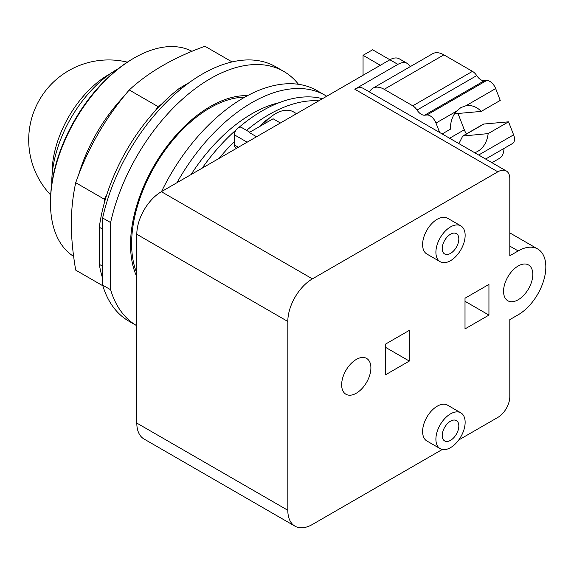<?xml version="1.0" encoding="UTF-8"?>
<svg xmlns="http://www.w3.org/2000/svg" width="574" height="574" viewBox="0 0 574 574"><rect width="100%" height="100%" fill="white"/><g stroke="black" fill="none" stroke-linecap="round" stroke-linejoin="round"><path stroke-width="0.86" d="M118.323 68.65A92.514 53.411 120 0 0 51.768 182.597A92.514 53.411 120 0 0 51.782 183.902M192.003 51.323A118.416 68.371 120 0 0 134.216 57.974L132.888 58.742A116.536 67.287 120 0 0 50.483 201.467L50.483 203.002A118.416 68.371 120 0 0 73.623 256.377M134.216 57.974A118.416 68.371 120 0 0 50.483 203.002M232.075 61.927L204.954 46.264C173.886 57.472 148.652 72.037 129.243 89.975C105.573 117.519 87.729 148.429 75.711 182.697C72.769 196.444 71.32 210.177 71.363 223.903C71.32 237.571 72.769 252.976 75.711 270.117L102.832 285.78M102.638 266.257L99.316 264.341L99.316 227.247A138.169 79.772 120 0 1 104.296 203.017L104.296 199.207L75.711 182.697M104.296 199.207L106.635 195.16A138.169 79.772 -60 0 0 104.296 203.017M106.635 195.16A138.169 79.772 120 0 1 155.497 110.524L157.836 106.477L129.243 89.975M157.836 106.477L161.136 104.576A138.169 79.772 -60 0 0 155.497 110.524M99.316 264.341A138.169 79.772 120 0 0 102.638 278.275M181.011 88.941L179.626 88.145A138.169 79.772 120 0 0 161.136 104.576M179.626 88.145L189.226 82.599M99.316 227.247L102.638 229.162M102.638 285.127A146.865 84.794 120 0 0 128.899 321.182L136.813 325.745A146.865 84.794 120 0 1 110.617 289.727L102.638 285.127L102.638 217.969L110.617 222.576L110.617 289.727M298.451 84.292A146.865 84.794 120 0 0 283.743 71.406L275.764 66.799A146.865 84.794 120 0 0 102.638 217.969M283.743 71.406A146.865 84.794 120 0 0 110.617 222.576M136.813 276.79A112.791 65.12 -60 0 1 130.549 244.639A112.791 65.12 -60 0 1 247.523 95.65M442.167 133.943L450.432 129.172A23.972 18.906 -95.1 0 1 456.509 111.198L460.872 107.603L465.959 105.738A23.972 18.906 -95.1 0 1 467.243 105.573A23.972 18.906 -95.1 0 1 481.206 111.406L456.474 113.616L454.83 113.336M458.899 143.608L462.73 136.045L488.158 133.606A23.972 18.906 -95.1 0 1 477.848 151.285A23.972 18.906 -95.1 0 1 474.641 152.698M462.73 136.045L483.2 124.228A4.233 2.44 60 0 1 483.825 124.034L508.557 121.824L488.158 133.606M481.206 111.406L500.248 100.414L495.663 88.59A9.399 5.424 -120 0 0 486.587 80.539L484.305 80.74A9.399 5.424 60 0 1 476.721 75.603A9.399 5.424 -120 0 0 472.452 71.355L443.874 54.853A22.558 13.023 -120 0 0 432.595 53.741L372.913 88.195A22.558 13.023 -120 0 0 369.527 92.012M450.525 440.351A11.753 6.78 -60 0 1 444.649 440.932A11.753 6.78 -60 0 1 442.848 431.519A11.753 6.78 -60 0 1 450.525 421.165A11.753 6.78 -60 0 1 456.395 420.584A11.753 6.78 -60 0 1 458.196 429.998A11.753 6.78 -60 0 1 450.525 440.351M450.525 253.392A11.753 6.78 -60 0 1 444.649 253.973A11.753 6.78 -60 0 1 442.848 244.56A11.753 6.78 -60 0 1 450.525 234.206A11.753 6.78 -60 0 1 456.395 233.625A11.753 6.78 -60 0 1 458.196 243.039A11.753 6.78 -60 0 1 450.525 253.392M439.641 132.486L435.982 123.051A9.399 5.424 -120 0 0 426.898 115.001L424.624 115.202A9.399 5.424 60 0 1 417.033 110.065A9.399 5.424 -120 0 0 412.771 105.81L384.193 89.314A22.558 13.023 -120 0 0 372.913 88.195M457.987 113.48L464.309 129.767A15.039 8.682 -120 0 0 466.389 133.936M485.633 159.041L512.553 143.5A9.399 5.424 -120 0 0 513.608 134.84L508.557 121.824M491.968 162.7L499.294 158.474A22.558 13.023 -120 0 0 503.965 148.458M450.525 413.868A20.678 11.939 120 0 0 437.015 432.093A20.678 11.939 120 0 0 440.179 448.667A20.678 11.939 120 0 0 450.525 447.641A20.678 11.939 120 0 0 464.029 429.417A20.678 11.939 120 0 0 460.865 412.849A20.678 11.939 120 0 0 450.525 413.868M450.525 226.917A20.678 11.939 120 0 0 437.015 245.141A20.678 11.939 120 0 0 440.179 261.708A20.678 11.939 120 0 0 450.525 260.689A20.678 11.939 120 0 0 464.029 242.465A20.678 11.939 120 0 0 460.865 225.891A20.678 11.939 120 0 0 450.525 226.917M442.31 449.464L312.407 524.464A34.777 20.076 -60 0 1 295.022 526.186A34.777 20.076 -60 0 1 287.818 510.264L287.818 321.469A34.777 20.076 -60 0 1 312.407 278.871L497.845 171.813A16.919 9.765 -60 0 1 506.304 170.973A16.919 9.765 -60 0 1 509.805 178.722L509.805 255.774L518.186 250.938A39.104 22.573 -60 0 1 537.73 249.001A39.104 22.573 -60 0 1 543.729 280.334A39.104 22.573 -60 0 1 518.186 314.796L509.805 319.625L509.805 396.684A16.919 9.765 -60 0 1 497.845 417.406L458.734 439.978M356.275 393.226A20.678 11.939 -60 0 1 345.935 394.252A20.678 11.939 -60 0 1 342.764 377.678A20.678 11.939 -60 0 1 356.275 359.46A20.678 11.939 -60 0 1 366.614 358.434A20.678 11.939 -60 0 1 369.785 375.001A20.678 11.939 -60 0 1 356.275 393.226M518.186 299.75A20.678 11.939 -60 0 1 507.846 300.776A20.678 11.939 -60 0 1 504.675 284.202A20.678 11.939 -60 0 1 518.186 265.984A20.678 11.939 -60 0 1 528.525 264.958A20.678 11.939 -60 0 1 531.689 281.525A20.678 11.939 -60 0 1 518.186 299.75M440.179 448.667L426.891 440.99A20.678 11.939 -60 0 1 423.72 424.423A20.678 11.939 -60 0 1 437.23 406.198A20.678 11.939 -60 0 1 447.569 405.172L460.865 412.849M440.179 261.708L426.891 254.038A20.678 11.939 -60 0 1 423.72 237.464A20.678 11.939 -60 0 1 437.23 219.246A20.678 11.939 -60 0 1 447.569 218.22L460.865 225.891M244.718 97.193A110.911 64.037 120 0 0 131.618 243.72A110.911 64.037 120 0 0 136.813 273.131M409.312 361.068L385.384 374.887L385.384 344.185L409.312 330.373L409.312 361.068L385.384 347.256M488.94 315.097L465.012 328.916L465.012 298.215L488.94 284.403L488.94 315.097L465.012 301.285M506.304 170.973L363.27 88.396A16.919 9.765 120 0 0 354.811 89.235L397.882 64.374A18.799 10.856 -60 0 1 407.282 63.441A18.799 10.856 -60 0 1 410.137 66.706M363.055 75.266L363.055 55.312L372.626 49.787L389.904 59.768L161.402 191.694A34.777 20.076 120 0 0 136.813 234.285L136.813 423.081A34.777 20.076 120 0 0 144.017 439.002L295.022 526.186M407.282 63.441L399.303 58.835A18.799 10.856 120 0 0 389.904 59.768L397.882 64.374M380.332 65.293L363.055 55.312M263.301 124.422A35.717 20.621 -60 0 1 275.592 113.645A35.717 20.621 -60 0 1 293.45 111.873L296.55 113.666M280.406 122.987L273.095 118.768L249.26 132.522L256.571 136.748M249.776 132.228L241.417 127.399A5.826 3.365 120 0 0 236.926 128.956A5.826 3.365 120 0 0 234.379 134.825L234.379 144.957A5.826 3.365 -60 0 0 235.591 147.618L236.66 148.243M260.273 126.165A24.438 14.113 -60 0 1 268.941 118.466A24.438 14.113 -60 0 1 269.055 118.402M326.721 96.245A146.865 84.794 120 0 0 325.279 95.384L316.977 90.592A146.865 84.794 120 0 0 161.495 191.637M219.117 158.367A144.325 83.323 -60 0 1 234.379 141.52M246.583 130.377A144.325 83.323 -60 0 1 268.941 114.606A144.325 83.323 -60 0 1 318.764 100.837M325.279 95.384A146.865 84.794 120 0 0 176.979 182.697M238.806 127.521A144.325 83.323 -60 0 1 262.318 110.782A144.325 83.323 -60 0 1 322.473 98.699M202.163 168.16A144.325 83.323 -60 0 1 236.301 129.695M191.07 174.561A133.218 76.916 -60 0 1 251.85 113.803A133.218 76.916 -60 0 1 278.942 102.753M110.179 73.766A79.98 46.178 120 0 0 108.68 74.613A79.98 46.178 120 0 0 52.126 172.566A79.98 46.178 120 0 0 52.148 174.295M124.185 96.095A118.416 68.371 120 0 0 78.48 175.264M463.419 135.816L483.825 124.034M465.959 105.738L495.663 88.59M384.193 89.314L443.874 54.853M412.771 105.81L472.452 71.355M417.033 110.065L476.721 75.603M424.624 115.202L484.305 80.74M426.898 115.001L486.587 80.539M435.982 123.051L456.509 111.198M449.614 138.248L464.309 129.767M478.666 155.016L513.608 134.84M509.805 246.103L518.186 250.938M354.811 89.235L497.845 171.813M161.402 191.694L312.407 278.871M136.813 234.285L287.818 321.469M136.813 423.081L287.818 510.264M247.143 142.187L234.379 134.825M238.368 147.253L234.379 144.957M127.356 62.15A79.98 79.98 0 0 0 50.67 194.973M509.805 232.879L537.73 249.001"/></g></svg>
